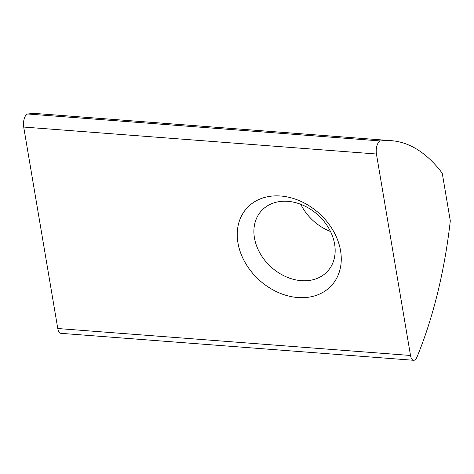 <?xml version="1.0" encoding="UTF-8"?>
<svg xmlns="http://www.w3.org/2000/svg" width="474" height="474" viewBox="0 0 474 474"><rect width="100%" height="100%" fill="white"/><g stroke="black" fill="none" stroke-linecap="round" stroke-linejoin="round"><path stroke-width="0.71" d="M237.948 242.854A57.348 44.829 -137.5 0 0 297.838 297.536A57.348 44.829 -137.5 0 0 340.557 250.693A57.348 44.829 -137.5 0 0 280.667 196.011A57.348 44.829 -137.5 0 0 237.948 242.854M254.449 237.936A44.805 35.023 -137.5 0 0 285.372 276.461A44.805 35.023 -137.5 0 0 327.593 271.241A44.805 35.023 -137.5 0 0 334.614 244.063A44.805 35.023 -137.5 0 0 303.698 205.544A44.805 35.023 -137.5 0 0 261.476 210.764A44.805 35.023 -137.5 0 0 254.449 237.936M300.812 204.335A44.805 35.023 -137.5 0 0 330.496 231.49M415.621 359.28A8.959 3.958 94.4 0 0 417.049 356.898A268.817 118.684 94.4 0 0 450.3 220.807L442.248 173.217A268.817 118.684 94.4 0 0 391.334 140.671A268.817 118.684 94.4 0 0 380.527 140.956A8.959 3.958 94.4 0 0 376.433 154.003L410.508 355.476A8.959 3.958 94.4 0 0 413.595 360.287A8.959 3.958 94.4 0 0 415.621 359.28M391.334 140.671L38.607 113.713A268.817 118.684 94.4 0 0 27.794 113.997A8.959 3.958 94.4 0 0 23.7 127.05L57.775 328.518A8.959 3.958 94.4 0 0 60.868 333.329L413.595 360.287M410.508 355.476L57.775 328.518M376.433 154.003L23.7 127.05M380.527 140.956L27.794 113.997"/></g></svg>
